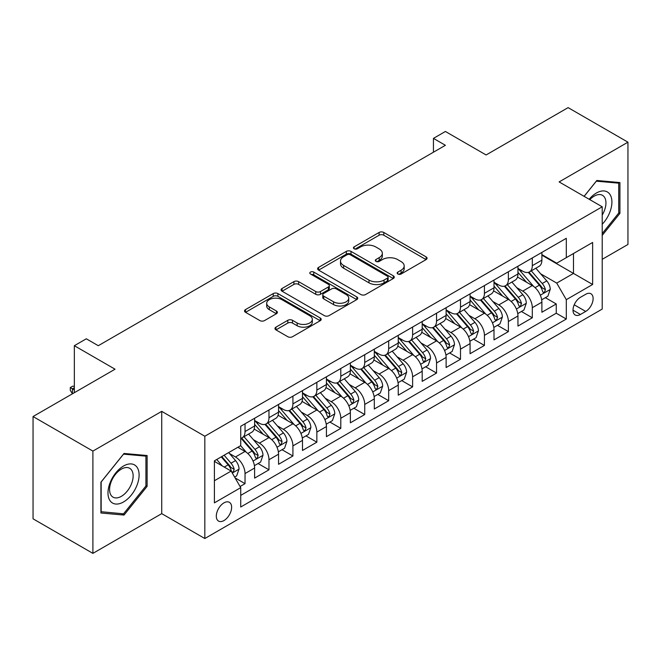 <?xml version="1.0" encoding="UTF-8"?>
<svg xmlns="http://www.w3.org/2000/svg" width="661" height="661" viewBox="0 0 661 661"><rect width="100%" height="100%" fill="white"/><g stroke="black" fill="none" stroke-linecap="round" stroke-linejoin="round"><path stroke-width="0.99" d="M397.839 274.009A2.33 1.347 0 0 0 401.128 274.009L426.097 259.591A3.322 1.917 0 0 0 427.064 258.236A3.322 1.917 0 0 0 426.097 256.881L383.801 232.465A3.322 1.917 0 0 0 379.1 232.465L354.131 246.875A2.33 1.347 0 0 0 353.453 247.825A2.33 1.347 0 0 0 354.131 248.776A2.33 1.347 0 0 0 357.419 248.776L360.65 246.908A10.634 6.139 0 0 1 375.688 246.908L379.216 248.949A10.634 6.139 0 0 1 382.331 253.287A10.634 6.139 0 0 1 379.216 257.625L375.985 259.492A2.33 1.347 0 0 0 375.299 260.442A2.33 1.347 0 0 0 375.985 261.392A2.33 1.347 0 0 0 379.274 261.392L382.504 259.525A10.634 6.139 0 0 1 397.542 259.525L401.07 261.566A10.634 6.139 0 0 1 404.185 265.904A10.634 6.139 0 0 1 401.07 270.242L397.839 272.109A2.33 1.347 0 0 0 397.154 273.059A2.33 1.347 0 0 0 397.839 274.009L397.839 272.109M223.972 520.546A10.832 6.255 120 0 0 231.044 510.994A10.832 6.255 120 0 0 229.384 502.319A10.832 6.255 120 0 0 223.972 502.856A10.832 6.255 120 0 0 216.891 512.399A10.832 6.255 120 0 0 218.551 521.083A10.832 6.255 120 0 0 223.972 520.546M275.943 327.154A3.322 1.917 0 0 0 274.968 328.517A3.322 1.917 0 0 0 275.943 329.872L287.808 336.722A3.322 1.917 0 0 0 292.509 336.722L320.238 320.709A3.322 1.917 0 0 0 321.205 319.354A3.322 1.917 0 0 0 320.238 317.999L277.934 293.583A3.322 1.917 0 0 0 273.241 293.583L245.512 309.588A3.322 1.917 0 0 0 244.537 310.943A3.322 1.917 0 0 0 245.512 312.298L259.847 320.577A3.322 1.917 0 0 0 264.54 320.577L276.414 313.727A3.322 1.917 0 0 0 277.38 312.372A3.322 1.917 0 0 0 276.414 311.009L269.3 306.911A8.89 5.131 0 0 1 266.697 303.283A8.89 5.131 0 0 1 272.183 298.541A8.89 5.131 0 0 1 281.875 299.648L309.72 315.727A8.89 5.131 0 0 1 312.322 319.354A8.89 5.131 0 0 1 306.836 324.097A8.89 5.131 0 0 1 297.144 322.989L292.509 320.304A3.322 1.917 0 0 0 287.808 320.304L275.943 327.154L275.943 329.872M602.212 259.319L627.95 244.463L627.95 142.181L568.105 107.627L486.108 154.963L445.407 131.473L433.442 138.38L445.407 145.296L98.282 345.703L86.318 338.796L74.346 345.703L74.346 392.692M92.895 451.091L92.895 553.373L161.722 513.638L161.722 411.357L92.895 451.091L33.05 416.537L115.047 369.202L74.346 345.703M161.722 411.357L204.819 436.235L602.212 206.794L602.212 309.075L204.819 538.517L204.819 436.235M627.95 142.181L559.123 181.915L602.212 206.794M360.889 294.533A3.322 1.917 0 0 0 365.583 294.533L393.312 278.521A3.322 1.917 0 0 0 394.286 277.166A3.322 1.917 0 0 0 393.312 275.811L351.016 251.387A3.322 1.917 0 0 0 346.314 251.387L318.585 267.399A3.322 1.917 0 0 0 317.619 268.754A3.322 1.917 0 0 0 318.585 270.109L360.889 294.533M311.414 274.513A2.33 1.347 0 0 1 313.768 274.844L313.768 272.076L356.775 296.905A3.322 1.917 0 0 1 357.75 298.26A3.322 1.917 0 0 1 356.775 299.615L329.046 315.627A3.322 1.917 0 0 1 324.344 315.627L282.049 291.204L282.049 288.493A3.322 1.917 0 0 0 281.074 289.849A3.322 1.917 0 0 0 282.049 291.204M282.049 288.493L293.914 281.644A3.322 1.917 0 0 1 298.615 281.644L315.768 291.542A3.322 1.917 0 0 0 320.469 291.542L328.343 286.998A3.322 1.917 0 0 0 329.318 285.643A3.322 1.917 0 0 0 328.343 284.288L310.48 273.976A2.33 1.347 0 0 1 309.802 273.026A2.33 1.347 0 0 1 311.24 271.787A2.33 1.347 0 0 1 313.768 272.076M92.895 553.373L33.05 518.819L33.05 416.537M240.067 486.513L245.033 483.645L235.101 477.903M229.45 453.496L235.456 456.966A13.542 7.816 60 0 1 245.033 473.549L254.609 468.021L254.609 478.11L268.977 469.822L258.079 463.535M253.386 439.672L259.401 443.143A13.542 7.816 60 0 1 268.977 459.734L278.554 454.206L278.554 464.295L292.914 455.999L282.024 449.711M277.331 425.849L283.338 429.32A13.542 7.816 60 0 1 292.914 445.911L302.49 440.383L302.49 450.472L316.85 442.176L305.96 435.888M301.267 412.034L307.282 415.505A13.542 7.816 60 0 1 316.85 432.087L326.427 426.56L326.427 436.648L340.795 428.353L329.905 422.065M325.204 398.211L331.219 401.681A13.542 7.816 60 0 1 340.795 418.264L350.371 412.737L350.371 422.825L364.732 414.538L353.842 408.242M349.148 384.388L355.155 387.858A13.542 7.816 60 0 1 364.732 404.441L374.308 398.914L374.308 409.002L388.676 400.715L377.778 394.427M373.085 370.565L379.1 374.035A13.542 7.816 60 0 1 388.676 390.626L398.252 385.099L398.252 395.187L412.613 386.892L401.723 380.604M397.03 356.75L403.036 360.22A13.542 7.816 60 0 1 412.613 376.803L422.189 371.275L422.189 381.364L436.549 373.068L425.659 366.781M420.966 342.927L426.973 346.397A13.542 7.816 60 0 1 436.549 362.98L446.125 357.452L446.125 367.541L460.494 359.245L449.596 352.957M444.903 329.104L450.918 332.574A13.542 7.816 60 0 1 460.494 349.157L470.07 343.629L470.07 353.718L484.43 345.43L473.54 339.143M468.847 315.28L474.854 318.751A13.542 7.816 60 0 1 484.43 335.342L494.007 329.806L494.007 339.903L508.375 331.607L497.477 325.319M492.784 301.457L498.799 304.928A13.542 7.816 60 0 1 508.375 321.519L517.951 315.991L517.951 326.08L532.312 317.784L532.312 307.695A13.542 7.816 -120 0 0 522.735 291.113L516.728 287.642M521.422 311.496L532.312 317.784M254.609 468.021A13.542 7.816 -120 0 0 245.033 451.438L237.853 447.29M278.554 454.206A13.542 7.816 -120 0 0 268.977 437.615L254.171 429.072M302.49 440.383A13.542 7.816 -120 0 0 292.914 423.792L278.107 415.248M326.427 426.56A13.542 7.816 -120 0 0 316.85 409.977L302.052 401.425M350.371 412.737A13.542 7.816 -120 0 0 340.795 396.154L325.989 387.602M374.308 398.914A13.542 7.816 -120 0 0 364.732 382.331L349.925 373.779M398.252 385.099A13.542 7.816 -120 0 0 388.676 368.507L373.87 359.964M422.189 371.275A13.542 7.816 -120 0 0 412.613 354.684L397.806 346.141M446.125 357.452A13.542 7.816 -120 0 0 436.549 340.869L421.751 332.318M470.07 343.629A13.542 7.816 -120 0 0 460.494 327.046L445.688 318.495M494.007 329.806A13.542 7.816 -120 0 0 484.43 313.223L469.624 304.68M517.951 315.991A13.542 7.816 -120 0 0 508.375 299.4L493.569 290.857M585.696 294.285L580.432 297.326A10.493 6.056 120 0 0 573.574 306.58A10.493 6.056 120 0 0 575.186 314.991A10.493 6.056 120 0 0 580.432 314.471L585.696 311.43A10.493 6.056 120 0 0 592.553 302.176A10.493 6.056 120 0 0 590.942 293.765A10.493 6.056 120 0 0 585.696 294.285M214.395 480.737L231.152 471.062L240.728 487.653L240.728 507.004L566.303 319.032L566.303 299.681L556.727 283.09L540.665 273.819M240.728 487.653L214.395 502.856L214.395 460.833L240.728 445.63L240.728 426.279L566.303 238.307L566.303 257.658L592.636 242.455L592.636 284.478L566.303 299.681M254.609 420.479L259.401 423.238A13.542 7.816 60 0 0 266.168 423.916L275.744 418.38A13.542 7.816 -120 0 0 278.554 412.183L278.554 404.441M278.554 406.655L283.338 409.423A13.542 7.816 60 0 0 290.113 410.093L299.689 404.565A13.542 7.816 -120 0 0 302.49 398.36L302.49 390.626M302.49 392.832L307.282 395.6A13.542 7.816 60 0 0 314.049 396.27L323.626 390.742A13.542 7.816 -120 0 0 326.427 384.545L326.427 376.803M326.427 379.009L331.219 381.777A13.542 7.816 60 0 0 337.986 382.446L347.562 376.919A13.542 7.816 -120 0 0 350.371 370.722L350.371 362.98M350.371 365.194L355.155 367.954A13.542 7.816 60 0 0 361.931 368.623L371.507 363.096A13.542 7.816 -120 0 0 374.308 356.899L374.308 349.157M374.308 351.371L379.1 354.131A13.542 7.816 60 0 0 385.867 354.808L395.443 349.281A13.542 7.816 -120 0 0 398.252 343.076L398.252 335.334M398.252 337.548L403.036 340.316A13.542 7.816 60 0 0 409.812 340.985L419.388 335.458A13.542 7.816 -120 0 0 422.189 329.252L422.189 321.519M422.189 323.725L426.973 326.493A13.542 7.816 60 0 0 433.748 327.162L443.324 321.634A13.542 7.816 -120 0 0 446.125 315.437L446.125 307.695M446.125 309.91L450.918 312.67A13.542 7.816 60 0 0 457.685 313.339L467.261 307.811A13.542 7.816 -120 0 0 470.07 301.614L470.07 293.872M470.07 296.087L474.854 298.846A13.542 7.816 60 0 0 481.629 299.516L491.206 293.988A13.542 7.816 -120 0 0 494.007 287.791L494.007 280.049M494.007 282.264L498.799 285.031A13.542 7.816 60 0 0 505.566 285.701L515.142 280.173A13.542 7.816 -120 0 0 517.951 273.968L517.951 266.226M240.728 495.386L556.248 313.223L556.248 303.961L541.888 312.256L541.888 302.168A13.542 7.816 -120 0 0 532.312 285.577L517.505 277.033M517.951 268.44L522.735 271.208A13.542 7.816 -120 0 0 529.502 271.878A13.542 7.816 -120 0 0 532.312 265.681L532.312 257.939M529.502 271.878L539.079 266.35A13.542 7.816 -120 0 0 541.888 260.145L541.888 252.411M245.033 423.792L245.033 431.534A13.542 7.816 60 0 1 242.232 437.731A13.542 7.816 60 0 1 240.728 438.284M242.232 437.731L251.808 432.203A13.542 7.816 -120 0 0 254.609 426.006L254.609 418.264M268.977 409.969L268.977 417.711A13.542 7.816 60 0 1 266.168 423.916M292.914 396.154L292.914 403.888A13.542 7.816 60 0 1 290.113 410.093M316.85 382.331L316.85 390.073A13.542 7.816 60 0 1 314.049 396.27M340.795 368.507L340.795 376.249A13.542 7.816 60 0 1 337.986 382.446M364.732 354.684L364.732 362.426A13.542 7.816 60 0 1 361.931 368.623M388.676 340.869L388.676 348.603A13.542 7.816 60 0 1 385.867 354.808M412.613 327.046L412.613 334.788A13.542 7.816 60 0 1 409.812 340.985M436.549 313.223L436.549 320.965A13.542 7.816 60 0 1 433.748 327.162M460.494 299.4L460.494 307.142A13.542 7.816 60 0 1 457.685 313.339M484.43 285.577L484.43 293.319A13.542 7.816 60 0 1 481.629 299.516M508.375 271.762L508.375 279.496A13.542 7.816 60 0 1 505.566 285.701M508.375 321.519L508.375 331.607M484.43 335.342L484.43 345.43M460.494 349.157L460.494 359.245M436.549 362.98L436.549 373.068M412.613 376.803L412.613 386.892M388.676 390.626L388.676 400.715M364.732 404.441L364.732 414.538M340.795 418.264L340.795 428.353M316.85 432.087L316.85 442.176M292.914 445.911L292.914 455.999M268.977 459.734L268.977 469.822M245.033 473.549L245.033 483.645M231.152 471.062L214.395 461.386M556.727 283.09L573.484 273.414L573.484 253.518L592.636 242.455M541.888 255.171L592.636 284.478M541.888 254.617L556.727 263.185L566.303 257.658M161.722 513.638L204.819 538.517M433.442 138.38L433.442 152.204M545.358 297.673L556.248 303.961M556.248 313.223L566.303 319.032M602.212 235.39L619.927 213.354L619.927 182.552L596.825 180.486L584.093 196.334M100.918 513.002L124.02 515.068L147.122 486.331L147.122 455.528L124.02 453.463L100.918 482.2L100.918 513.002M618.737 212.66L619.927 213.354M145.924 485.637L147.122 486.331M121.583 513.655L124.02 515.068M398.765 274.34L401.07 273.01A10.634 6.139 0 0 0 404.185 268.672L404.185 265.904M382.331 253.287L382.331 256.055A10.634 6.139 0 0 1 379.216 260.393L376.91 261.723M426.048 259.624L383.801 235.225A3.322 1.917 0 0 0 379.1 235.225L355.064 249.106M393.27 278.545L351.016 254.155A3.322 1.917 0 0 0 346.314 254.155L318.635 270.134M387.437 278.116A2.33 1.347 0 0 0 388.123 277.166A2.33 1.347 0 0 0 387.437 276.215L350.313 254.782A2.33 1.347 0 0 0 347.025 254.782L343.613 256.749A10.634 6.139 0 0 0 340.498 261.087A10.634 6.139 0 0 0 343.613 265.433L368.995 280.082A10.634 6.139 0 0 0 384.033 280.082L387.437 278.116L387.437 280.875A2.33 1.347 0 0 0 388.123 279.925L388.123 277.166M340.498 261.087L340.498 263.855A10.634 6.139 0 0 0 343.613 268.192L343.613 265.433M387.437 280.875L384.033 282.842A10.634 6.139 0 0 1 368.995 282.842L343.613 268.192M282.09 291.228L293.914 284.404L293.914 281.644M329.318 285.643L329.318 288.411A3.322 1.917 0 0 1 328.343 289.766L320.469 294.31A3.322 1.917 0 0 1 315.768 294.31L298.615 284.404A3.322 1.917 0 0 0 293.914 284.404M313.768 274.844L356.733 299.64M333.574 301.821A8.89 5.131 0 0 0 343.257 302.936A8.89 5.131 0 0 0 348.744 298.194A8.89 5.131 0 0 0 346.141 294.566L336.333 288.898A3.322 1.917 0 0 0 331.632 288.898L323.758 293.443A3.322 1.917 0 0 0 322.783 294.798A3.322 1.917 0 0 0 323.758 296.161L333.574 301.821L333.574 304.589A8.89 5.131 0 0 0 343.257 305.696A8.89 5.131 0 0 0 348.744 300.953L348.744 298.194M322.783 294.798L322.783 297.566A3.322 1.917 0 0 0 323.758 298.921L323.758 296.161M333.574 304.589L323.758 298.921M312.322 319.354L312.322 322.122A8.89 5.131 0 0 1 306.836 326.865A8.89 5.131 0 0 1 297.144 325.749L292.509 323.072A3.322 1.917 0 0 0 287.808 323.072L275.984 329.897M266.697 303.283L266.697 306.043A8.89 5.131 0 0 0 269.3 309.67L269.3 306.911M276.364 313.752L269.3 309.67M320.188 320.742L277.934 296.343A3.322 1.917 0 0 0 273.241 296.343L245.553 312.331M541.69 299.797L547.87 296.227L550.266 289.311A8.973 5.181 -120 0 0 546.771 280.892L535.831 268.226M533.642 286.453L520.67 271.44A25.903 14.955 -120 0 0 517.951 268.589M526.528 282.239L519.273 273.844A21.499 12.41 -120 0 0 517.951 272.398M528.288 272.365L539.351 285.172A8.973 5.181 60 0 1 542.549 291.352L543.202 292.418L544.416 292.245L545.424 289.692A8.973 5.181 -120 0 0 542.227 283.511L531.287 270.853M528.94 272.15L540.822 285.916A4.569 2.636 60 0 1 541.979 287.709L545.424 289.692M602.212 224.269A22.003 12.708 120 0 0 611.623 198.746A22.003 12.708 120 0 0 596.346 193.045A22.003 12.708 120 0 0 589.141 199.25M602.212 215.04A16.657 9.618 120 0 0 602.502 195.326A16.657 9.618 120 0 0 594.165 196.152A16.657 9.618 120 0 0 589.81 199.63M584.134 196.358L596.346 181.172L618.737 183.171L618.737 213.016L602.212 233.564M617.25 182.312L618.737 183.171M137.017 485.191A22.003 12.708 120 0 0 131.324 463.931A22.003 12.708 120 0 0 110.065 482.786A22.003 12.708 120 0 0 115.758 504.037A22.003 12.708 120 0 0 137.017 485.191M131.564 483.637A16.657 9.618 120 0 0 129.688 468.302A16.657 9.618 120 0 0 111.155 481.819A16.657 9.618 120 0 0 113.031 497.155A16.657 9.618 120 0 0 131.564 483.637M101.158 511.829L101.158 481.985L123.541 454.14L145.924 456.14L145.924 485.984L123.541 513.828L100.918 511.697M144.445 455.289L145.924 456.14M517.745 313.62L523.933 310.042L526.321 303.135A8.973 5.181 -120 0 0 522.834 294.707L511.895 282.049M509.705 300.276L496.733 285.255A25.903 14.955 -120 0 0 494.007 282.412M502.591 296.062L495.329 287.659A21.499 12.41 -120 0 0 494.007 286.221M504.343 286.188L515.406 298.995A8.973 5.181 60 0 1 518.612 305.175L519.265 306.241L520.471 306.068L521.479 303.515A8.973 5.181 -120 0 0 518.282 297.334L507.342 284.668M504.996 285.973L516.885 299.739A4.569 2.636 60 0 1 518.034 301.523L521.479 303.515M493.808 327.435L499.989 323.865L502.385 316.958A8.973 5.181 -120 0 0 498.89 308.53L487.95 295.864M485.761 314.099L472.789 299.078A25.903 14.955 -120 0 0 470.07 296.235M478.647 309.885L471.392 301.482A21.499 12.41 -120 0 0 470.07 300.036M480.407 300.003L491.47 312.818A8.973 5.181 60 0 1 494.668 318.999L495.32 320.056L496.535 319.891L497.543 317.338A8.973 5.181 -120 0 0 494.345 311.157L483.406 298.491M481.059 299.797L492.949 313.562A4.569 2.636 60 0 1 494.098 315.347L497.543 317.338M469.864 341.258L476.052 337.688L478.448 330.773A8.973 5.181 -120 0 0 474.953 322.353L464.014 309.687M461.824 327.922L448.852 312.901A25.903 14.955 -120 0 0 446.125 310.05M454.71 323.708L447.456 315.305A21.499 12.41 -120 0 0 446.125 313.859M456.47 313.826L467.534 326.633A8.973 5.181 60 0 1 470.731 332.814L471.384 333.879L472.598 333.714L473.607 331.161A8.973 5.181 -120 0 0 470.401 324.981L459.469 312.314M457.115 313.62L469.004 327.385A4.569 2.636 60 0 1 470.161 329.17L473.607 331.161M445.927 355.081L452.116 351.512L454.504 344.596A8.973 5.181 -120 0 0 451.009 336.176L440.077 323.51M437.879 341.745L424.907 326.724A25.903 14.955 -120 0 0 422.189 323.873M430.765 337.523L423.511 329.128A21.499 12.41 -120 0 0 422.189 327.682M432.525 327.649L443.589 340.456A8.973 5.181 60 0 1 446.786 346.637L447.439 347.703L448.654 347.529L449.662 344.984A8.973 5.181 -120 0 0 446.464 338.796L435.525 326.137M433.178 327.443L445.068 341.2A4.569 2.636 60 0 1 446.216 342.993L449.662 344.984M421.991 368.904L428.171 365.326L430.567 358.419A8.973 5.181 -120 0 0 427.072 349.991L416.133 337.333M413.943 355.56L400.971 340.547A25.903 14.955 -120 0 0 398.252 337.697M406.829 351.346L399.575 342.952A21.499 12.41 -120 0 0 398.252 341.506M408.589 341.473L419.652 354.279A8.973 5.181 60 0 1 422.85 360.46L423.503 361.526L424.717 361.352L425.725 358.799A8.973 5.181 -120 0 0 422.528 352.619L411.588 339.961M409.242 341.258L421.123 355.023A4.569 2.636 60 0 1 422.28 356.816L425.725 358.799M398.046 382.727L404.235 379.15L406.631 372.242A8.973 5.181 -120 0 0 403.136 363.814L392.196 351.156M390.007 369.383L377.034 354.362A25.903 14.955 -120 0 0 374.308 351.52M382.893 365.169L375.638 356.766A21.499 12.41 -120 0 0 374.308 355.329M384.652 355.296L395.716 368.103A8.973 5.181 60 0 1 398.914 374.283L399.566 375.349L400.773 375.175L401.781 372.622A8.973 5.181 -120 0 0 398.583 366.442L387.643 353.775M385.297 355.081L397.187 368.846A4.569 2.636 60 0 1 398.335 370.631L401.781 372.622M374.109 396.542L380.298 392.973L382.686 386.065A8.973 5.181 -120 0 0 379.191 377.638L368.26 364.971M366.062 383.206L353.09 368.185A25.903 14.955 -120 0 0 350.371 365.343M358.948 378.993L351.693 370.59A21.499 12.41 -120 0 0 350.371 369.144M360.708 369.111L371.771 381.926A8.973 5.181 60 0 1 374.969 388.106L375.622 389.164L376.836 388.999L377.844 386.445A8.973 5.181 -120 0 0 374.647 380.265L363.707 367.599M361.36 368.904L373.25 382.669A4.569 2.636 60 0 1 374.399 384.454L377.844 386.445M350.165 410.365L356.353 406.796L358.749 399.88A8.973 5.181 -120 0 0 355.254 391.461L344.315 378.794M342.125 397.03L329.153 382.008A25.903 14.955 -120 0 0 326.427 379.158M335.011 392.816L327.757 384.413A21.499 12.41 -120 0 0 326.427 382.967M336.771 382.934L347.835 395.741A8.973 5.181 60 0 1 351.032 401.921L351.685 402.987L352.9 402.813L353.908 400.269A8.973 5.181 -120 0 0 350.702 394.088L339.771 381.422M337.424 382.727L349.305 396.493A4.569 2.636 60 0 1 350.462 398.277L353.908 400.269M326.228 424.188L332.417 420.619L334.805 413.703A8.973 5.181 -120 0 0 331.318 405.284L320.378 392.617M318.189 410.845L305.217 395.832A25.903 14.955 -120 0 0 302.49 392.981M311.075 406.631L303.812 398.236A21.499 12.41 -120 0 0 302.49 396.79M312.827 396.757L323.89 409.564A8.973 5.181 60 0 1 327.096 415.744L327.749 416.81L328.955 416.637L329.963 414.083A8.973 5.181 -120 0 0 326.765 407.903L315.826 395.245M313.479 396.55L325.369 410.307A4.569 2.636 60 0 1 326.517 412.1L329.963 414.083M302.292 438.012L308.472 434.434L310.868 427.527A8.973 5.181 -120 0 0 307.373 419.099L296.434 406.441M294.244 424.668L281.272 409.655A25.903 14.955 -120 0 0 278.554 406.804M287.13 420.454L279.876 412.059A21.499 12.41 -120 0 0 278.554 410.613M288.89 410.58L299.954 423.387A8.973 5.181 60 0 1 303.151 429.567L303.804 430.633L305.018 430.46L306.026 427.907A8.973 5.181 -120 0 0 302.829 421.726L291.889 409.068M289.543 410.365L301.433 424.131A4.569 2.636 60 0 1 302.581 425.924L306.026 427.907M278.347 451.827L284.536 448.257L286.932 441.35A8.973 5.181 -120 0 0 283.437 432.922L272.497 420.256M270.308 438.491L257.336 423.47A25.903 14.955 -120 0 0 254.609 420.627M263.194 434.277L255.939 425.874A21.499 12.41 -120 0 0 254.609 424.436M264.954 424.395L276.017 437.21A8.973 5.181 60 0 1 279.215 443.391L279.867 444.448L281.074 444.283L282.082 441.73A8.973 5.181 -120 0 0 278.884 435.549L267.945 422.883M265.598 424.188L277.488 437.954A4.569 2.636 60 0 1 278.645 439.739L282.082 441.73M254.411 465.65L260.599 462.08L262.987 455.173A8.973 5.181 -120 0 0 259.492 446.745L248.561 434.079M246.363 452.314L240.637 445.679M239.249 448.1L238.324 447.018M241.009 438.218L252.072 451.033A8.973 5.181 60 0 1 255.27 457.214L255.923 458.271L257.137 458.106L258.145 455.553A8.973 5.181 -120 0 0 254.948 449.373L244.008 436.706M241.662 438.012L253.551 451.777A4.569 2.636 60 0 1 254.7 453.562L258.145 455.553M234.622 477.077L236.655 475.903L239.051 468.988A8.973 5.181 -120 0 0 235.556 460.568L228.673 452.595M222.245 465.922L216.701 459.502M215.312 461.923L214.395 460.857M221.245 456.875L228.136 464.848A8.973 5.181 60 0 1 231.333 471.029L231.986 472.094L233.201 471.921L234.209 469.376A8.973 5.181 -120 0 0 231.011 463.196L224.12 455.222M221.807 456.561L229.607 465.6A4.569 2.636 60 0 1 230.763 467.385L234.209 469.376M74.346 387.718L72.429 388.825L74.346 389.932M70.273 387.586L72.429 388.825L72.429 393.799L70.273 390.345L70.273 387.586L72.669 386.198L74.346 386.255M235.456 456.966L245.033 451.438M259.401 443.143L268.977 437.615M283.338 429.32L292.914 423.792M307.282 415.505L316.85 409.977M331.219 401.681L340.795 396.154M355.155 387.858L364.732 382.331M379.1 374.035L388.676 368.507M403.036 360.22L412.613 354.684M426.973 346.397L436.549 340.869M450.918 332.574L460.494 327.046M474.854 318.751L484.43 313.223M498.799 304.928L508.375 299.4M522.735 291.113L532.312 285.577M532.312 265.681L541.888 260.145M245.033 431.534L254.609 426.006M268.977 417.711L278.554 412.183M292.914 403.888L302.49 398.36M316.85 390.073L326.427 384.545M340.795 376.249L350.371 370.722M364.732 362.426L374.308 356.899M388.676 348.603L398.252 343.076M412.613 334.788L422.189 329.252M436.549 320.965L446.125 315.437M460.494 307.142L470.07 301.614M484.43 293.319L494.007 287.791M508.375 279.496L517.951 273.968M532.312 307.695L541.888 302.168M574.219 304.795L585.696 311.43M573.013 310.183L580.432 314.471M401.07 273.01L401.07 270.242M375.985 261.392L375.985 259.492M379.216 260.393L379.216 257.625M354.131 248.776L354.131 246.875M379.1 235.225L379.1 232.465M383.801 235.225L383.801 232.465M426.097 259.591L426.097 256.881M318.585 270.109L318.585 267.399M346.314 254.155L346.314 251.387M351.016 254.155L351.016 251.387M393.312 278.521L393.312 275.811M368.995 282.842L368.995 280.082M384.033 282.842L384.033 280.082M298.615 284.404L298.615 281.644M315.768 294.31L315.768 291.542M320.469 294.31L320.469 291.542M328.343 289.766L328.343 286.998M356.775 299.615L356.775 296.905M287.808 323.072L287.808 320.304M292.509 323.072L292.509 320.304M297.144 325.749L297.144 322.989M276.414 313.727L276.414 311.009M245.512 312.298L245.512 309.588M273.241 296.343L273.241 293.583M277.934 296.343L277.934 293.583M320.238 320.709L320.238 317.999M540.318 295.194L550.208 289.485M520.67 271.44L521.901 270.729M542.227 283.511L546.771 280.892M535.071 287.642L539.351 285.172M516.381 309.018L526.263 303.308M496.733 285.255L497.964 284.544M518.282 297.334L522.834 294.707M511.135 301.466L515.406 298.995M492.437 322.841L502.327 317.131M472.789 299.078L474.02 298.367M494.345 311.157L498.89 308.53M487.19 315.289L491.47 312.818M468.5 336.656L478.39 330.946M448.852 312.901L450.083 312.19M470.401 324.981L474.953 322.353M463.254 329.104L467.534 326.633M444.556 350.479L454.446 344.769M424.907 326.724L426.147 326.013M446.464 338.796L451.009 336.176M439.309 342.927L443.589 340.456M420.619 364.302L430.509 358.593M400.971 340.547L402.202 339.828M422.528 352.619L427.072 349.991M415.372 356.75L419.652 354.279M396.683 378.125L406.565 372.416M377.034 354.362L378.266 353.652M398.583 366.442L403.136 363.814M391.436 370.573L395.716 368.103M372.738 391.948L382.628 386.239M353.09 368.185L354.329 367.475M374.647 380.265L379.191 377.638M367.491 384.396L371.771 381.926M348.801 405.763L358.692 400.054M329.153 382.008L330.384 381.298M350.702 394.088L355.254 391.461M343.555 398.211L347.835 395.741M324.857 419.586L334.747 413.877M305.217 395.832L306.448 395.121M326.765 407.903L331.318 405.284M319.61 412.034L323.89 409.564M300.92 433.409L310.81 427.7M281.272 409.655L282.503 408.936M302.829 421.726L307.373 419.099M295.674 425.858L299.954 423.387M276.984 447.233L286.874 441.523M257.336 423.47L258.567 422.759M278.884 435.549L283.437 432.922M271.737 439.681L276.017 437.21M253.039 461.048L262.929 455.346M254.948 449.373L259.492 446.745M247.792 453.504L252.072 451.033M232.284 473.036L238.993 469.161M231.011 463.196L235.556 460.568M224.261 467.087L228.136 464.848"/></g></svg>
